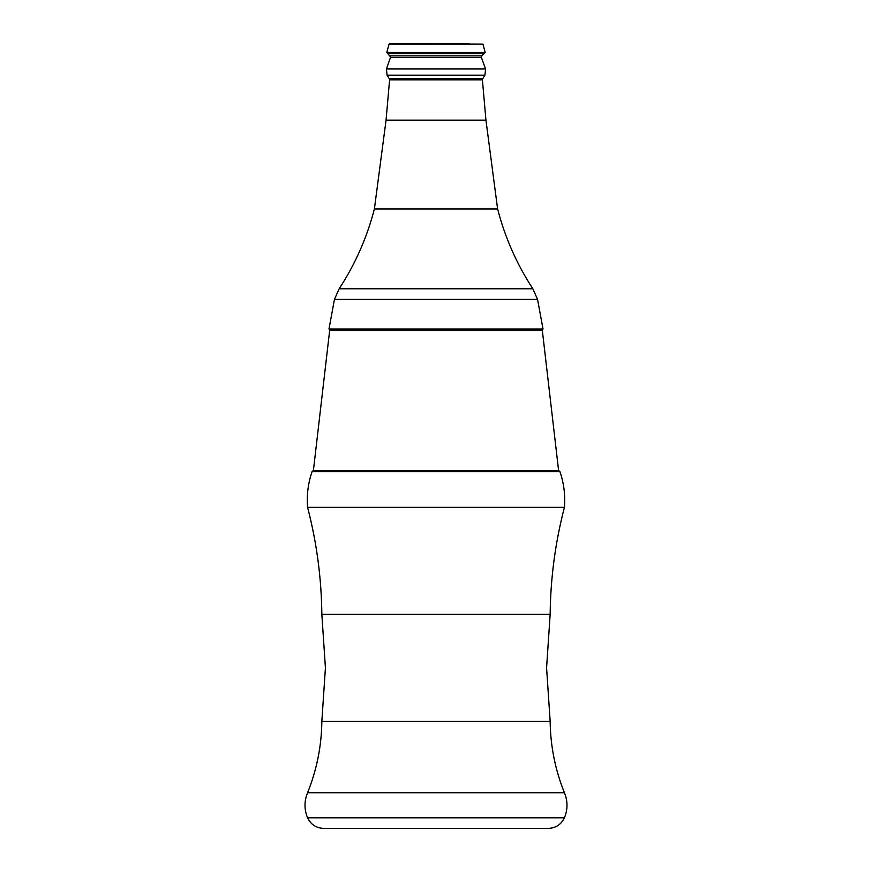 <?xml version="1.0" encoding="UTF-8"?>
<svg xmlns="http://www.w3.org/2000/svg" width="872" height="872" viewBox="0 0 872 872"><rect width="100%" height="100%" fill="white"/><g stroke="black" fill="none" stroke-linecap="round" stroke-linejoin="round"><path stroke-width="1.31" d="M550.156 721.384L321.844 721.384L325.42 667.876L321.844 614.368L550.156 614.368L546.581 667.876L550.156 721.384C550.45 746.051 555.202 769.834 564.424 792.724L307.576 792.724C304.143 801.085 304.143 809.445 307.576 817.805C310.835 824.541 316.198 828.073 323.675 828.4L548.325 828.4C555.802 828.073 561.165 824.541 564.424 817.805L307.576 817.805M307.576 507.341C306.606 495.143 308.099 483.252 312.045 471.676L559.955 471.676C563.901 483.252 565.394 495.143 564.424 507.341L307.576 507.341C316.71 542.438 321.463 578.103 321.844 614.368M543.016 328.984L537.555 299.423L334.445 299.423L328.984 328.984L543.016 328.984L542.308 330.248L558.592 470.477L313.321 470.477L558.679 470.477L559.955 471.676M542.308 330.248L329.692 330.248L313.408 470.477M485.944 120.162L386.056 120.162L389.599 79.821L482.401 79.821L485.944 120.162L497.607 208.942L374.393 208.942C367.025 237.489 355.264 264.107 339.143 288.785L334.445 299.423M389.054 44.112L482.946 44.112L390.307 43.6L389.054 44.112L386.797 52.494L390.634 57.007L386.427 68.975L387.07 75.177L484.93 75.177L482.663 78.807L389.337 78.807L389.599 79.821M468.983 43.6L436 43.6M497.607 208.942C504.975 237.489 516.736 264.107 532.857 288.785L339.143 288.785M390.525 57.617L481.475 57.617L485.573 68.975L386.427 68.975M482.946 44.112L485.203 52.494L481.791 55.852L390.209 55.852M484.451 53.519L387.55 53.519M485.203 52.494L386.797 52.494M321.844 721.384C321.55 746.051 316.798 769.834 307.576 792.724M564.424 792.724C567.857 801.085 567.857 809.445 564.424 817.805M564.424 507.341C555.29 542.438 550.537 578.103 550.156 614.368M532.857 288.785L537.555 299.423M386.056 120.162L374.393 208.942M482.401 79.821L482.663 78.807M485.573 68.975L484.93 75.177M481.475 57.617L481.791 55.852M389.337 78.807L387.07 75.177M312.045 471.676L313.321 470.477M328.984 328.984L329.692 330.248"/></g></svg>
